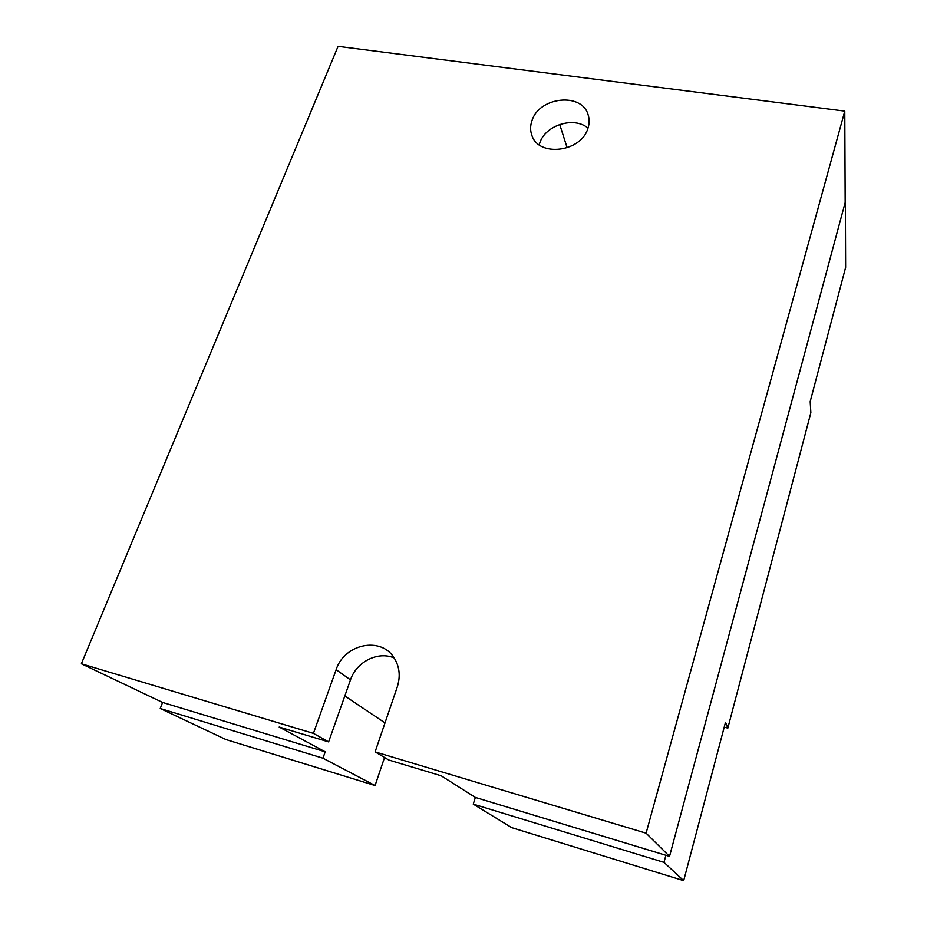 <?xml version="1.0" encoding="UTF-8"?>
<svg xmlns="http://www.w3.org/2000/svg" width="927" height="927" viewBox="0 0 927 927"><rect width="100%" height="100%" fill="white"/><g stroke="black" fill="none" stroke-linecap="round" stroke-linejoin="round"><path stroke-width="1.39" d="M844.787 111.124L646.096 833.176L669.526 856.386L845.169 202.503L844.787 111.124L338.065 46.35L81.367 663.778L162.607 702.457L160.22 708.506L225.968 739.572L375.064 785.528L322.944 758.205L160.22 708.506M669.526 856.386L475.366 797.429L441.217 775.795L388.761 760.013L375.111 751.89L397.277 686.953C400.661 676.165 399.56 666.397 393.963 657.649C380.754 636.2 344.218 643.964 336.13 669.688L313.419 733.384L328.61 741.913L350.487 679.873C356.443 661.716 378.077 650.87 394.195 657.985M539.201 144.809L539.746 143.071C545.296 125.064 574.184 116.06 587.996 128.158M328.61 741.913L279.189 727.046L325.203 751.832L162.607 702.457M845.123 190.209L845.123 189.409M845.331 189.444L845.633 267.393L810.186 401.623L810.858 412.7L727.834 728.124L725.517 722.249L683.686 880.65L663.987 862.365L665.899 855.285M683.686 880.65L511.716 827.649L473.257 804.115L475.366 797.429M663.987 862.365L473.257 804.115M322.944 758.205L325.203 751.832M375.064 785.528L384.554 757.51M727.834 728.124L724.219 727.15M313.419 733.384L81.367 663.778M646.096 833.176L375.111 751.89M531.971 120.649C539.074 96.918 581.692 92.086 588.066 114.6C589.549 119.027 589.491 123.65 587.892 128.459C581.125 152.248 538.622 157.335 531.901 135.446C530.163 130.719 530.186 125.782 531.971 120.649M559.746 124.531L566.884 146.987M385.006 722.909L344.809 695.957M350.487 679.873L336.13 669.688M588.066 114.6L588.645 116.628"/></g></svg>

